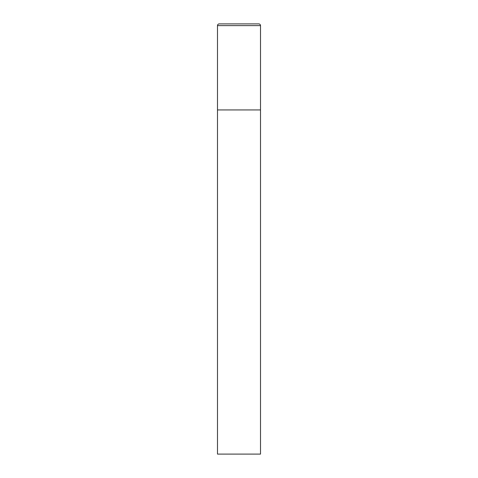 <?xml version="1.0" encoding="UTF-8"?>
<svg xmlns="http://www.w3.org/2000/svg" width="478" height="478" viewBox="0 0 478 478"><rect width="100%" height="100%" fill="white"/><g stroke="black" fill="none" stroke-linecap="round" stroke-linejoin="round"><path stroke-width="0.72" d="M217.49 25.621L217.49 454.1L260.51 454.1L260.51 109.94L217.49 109.94L260.51 109.94L260.51 25.621A1.721 1.721 0 0 0 258.789 23.9L219.211 23.9A1.721 1.721 0 0 0 217.49 25.621L260.51 25.621"/></g></svg>
